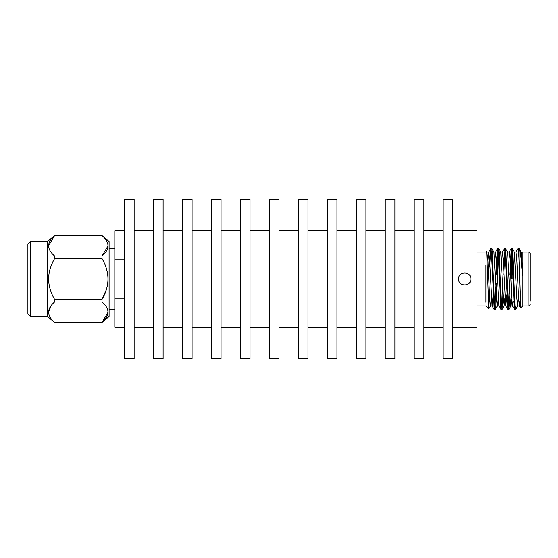 <?xml version="1.0" encoding="UTF-8"?>
<svg xmlns="http://www.w3.org/2000/svg" width="558" height="558" viewBox="0 0 558 558"><rect width="100%" height="100%" fill="white"/><g stroke="black" fill="none" stroke-linecap="round" stroke-linejoin="round"><path stroke-width="0.84" d="M489.505 295.621L488.822 308.832L486.709 251.344L485.948 252.042L476.985 252.042M485.948 265.399L485.948 302.283M522.741 279L522.734 305.958L522.741 276.21L520.795 257.371C520.258 252.3 519.665 249.293 519.031 248.352L518.103 248.401L515.955 252.111M518.173 248.338L519.031 257.65L520.607 308.023L522.741 305.958L528.872 305.958L528.872 252.042L530.1 253.269L530.1 301.076M517.817 305.882L515.669 309.599L514.769 309.662L514.204 305.554L511.93 252.446L511.358 248.338L509.81 274.459M515.599 309.662L515.027 305.554L512.753 252.446L512.258 248.401L511.358 248.338M495.825 285.033L494.737 307.556M496.704 283.541L495.72 305.554L495.225 309.599L494.255 309.599L491.486 252.446L490.845 248.401L489.652 266.85M495.155 309.662L494.583 305.554L492.316 252.446L491.821 248.401L490.921 248.338M502.639 285.026L501.551 307.556M503.086 294.736L502.04 309.599L501.07 309.599L500.575 305.554L498.301 252.446L497.736 248.338L496.181 274.459M501.97 309.662L501.398 305.554L499.131 252.446L498.636 248.401L497.736 248.338M509.454 285.026L508.366 307.556M509.9 294.729L508.854 309.599L507.885 309.599L505.116 252.446L504.551 248.338L502.326 252.111M508.784 309.662L508.212 305.554L505.946 252.446L505.45 248.401L504.551 248.338M498.148 250.444L497.066 272.883M504.962 250.444L503.825 274.459M511.777 250.444L510.64 274.459M530.1 256.924L530.1 279M512.928 279L512.928 274.913M511.7 258.152L511.7 279M511.7 296.312L511.923 300.071M522.741 252.167L522.741 276.21L521.228 252.118L519.031 248.352L519.031 257.65M520.112 301.076L519.456 305.951L517.74 305.951L516.917 298.481L514.413 252.118L512.258 248.401M511.7 299.123L510.926 305.951L510.103 298.481L507.599 252.118L505.45 248.401M504.969 297.784L504.111 305.951L503.288 298.481L500.784 252.118L498.636 248.401M498.148 297.812L497.38 305.882L495.225 309.599M499.005 305.951L497.297 305.951L496.48 298.481L493.97 252.118L491.821 248.401M493.209 294.784L492.191 305.951L490.482 305.951L489.666 298.481L487.971 260.9L486.709 251.344M519.456 305.951L518.563 297.1L516.868 259.519L516.052 252.049L514.33 252.049M513.297 301.076L512.558 305.882L511.742 297.1L510.054 259.519L509.231 252.049L507.515 252.049M506.838 294.854L505.827 305.951L504.111 305.951M505.743 305.882L503.232 259.519L502.416 252.049L500.7 252.049M501.07 309.599L498.915 305.889L496.418 259.519L495.602 252.049L493.886 252.049M497.659 248.401L495.511 252.118L494.744 260.181M492.107 305.882L489.596 259.519L488.78 252.049L487.929 260.154M109.096 309.662L114.822 309.662M109.096 248.338L114.822 248.338M30.355 316.484L27.9 314.028L27.9 243.972L30.355 241.516L30.355 316.484L47.528 316.484L47.528 241.516L54.614 235.567L102.009 235.595L54.614 235.595C46.656 242.381 46.656 249.189 54.614 256.017L102.002 256.017C109.961 249.231 109.961 242.423 102.002 235.595L109.096 241.516L109.096 316.484L102.002 322.433C109.961 315.619 109.961 308.811 102.002 301.983L54.614 301.983C46.656 308.769 46.656 315.577 54.614 322.405L102.002 322.433L108.085 312.194M49.516 249.796L49.09 248.791M48.532 245.806L54.614 235.567M51.566 264.813L52.431 262.839M50.255 317.502L49.09 315.179M48.532 312.194L51.308 305.414M47.528 316.484L54.614 322.433L102.002 322.433M30.355 241.516L47.528 241.516M106.369 306.886L107.534 309.209M108.085 245.806L102.002 256.017L102.016 258.591M106.369 268.384L107.534 273.029M106.369 289.616L102.002 299.423C109.961 285.849 109.961 272.234 102.002 258.577L54.614 258.577C46.656 272.151 46.656 285.766 54.614 299.423L102.002 299.423L102.002 301.983M106.369 240.498L107.534 242.821M54.614 301.983L54.614 299.423M54.614 258.577L54.614 256.017M134.136 279L134.136 358.675L124.476 358.675L124.476 199.325L134.136 199.325L134.136 279M163.11 279L163.11 358.675L153.45 358.675L153.45 199.325L163.11 199.325L163.11 279M192.078 279L192.078 358.675L182.424 358.675L182.424 199.325L192.078 199.325L192.078 279M221.052 279L221.052 358.675L211.398 358.675L211.398 199.325L221.052 199.325L221.052 279M250.026 279L250.026 358.675L240.372 358.675L240.372 199.325L250.026 199.325L250.026 279M279 279L279 358.675L269.34 358.675L269.34 199.325L279 199.325L279 279M307.974 279L307.974 358.675L298.314 358.675L298.314 199.325L307.974 199.325L307.974 279M336.948 279L336.948 358.675L327.288 358.675L327.288 199.325L336.948 199.325L336.948 279M365.922 279L365.922 358.675L356.262 358.675L356.262 199.325L365.922 199.325L365.922 279M394.89 279L394.89 358.675L385.236 358.675L385.236 199.325L394.89 199.325L394.89 279M423.864 279L423.864 358.675L414.21 358.675L414.21 199.325L423.864 199.325L423.864 279M452.838 279L452.838 358.675L443.178 358.675L443.178 199.325L452.838 199.325L452.838 279M470.847 279C471.224 271.104 458.216 271.076 458.585 279C458.209 286.91 471.224 286.91 470.847 279M469.055 274.669A6.131 6.131 0 0 0 462.373 273.336M452.838 230.712L476.985 230.712L476.985 327.288L452.838 327.288M124.476 298.195L114.822 298.195L114.822 327.288L124.476 327.288M124.476 230.712L114.822 230.712L114.822 298.195M124.476 259.805L114.822 259.805M467.06 284.664A6.131 6.131 0 0 0 470.38 281.351M476.985 305.958L485.948 305.958L488.822 308.832M528.872 305.958L530.1 304.731M518.8 301.076L520.147 301.076M511.002 305.882L508.854 309.599M504.195 305.882L502.04 309.599M490.566 305.882L488.864 308.811M519.365 305.889L520.6 308.03M512.551 305.889L514.699 309.599M509.14 252.111L511.288 248.401M505.736 305.889L507.885 309.599M492.1 305.882L494.255 309.599M488.696 252.118L490.845 248.401M512.642 305.951L510.926 305.951M488.78 252.049L487.071 252.049M521.144 252.049L528.872 252.042M134.136 327.288L153.45 327.288M163.11 327.288L182.424 327.288M192.078 327.288L211.398 327.288M221.052 327.288L240.372 327.288M250.026 327.288L269.34 327.288M279 327.288L298.314 327.288M307.974 327.288L327.288 327.288M336.948 327.288L356.262 327.288M365.922 327.288L385.236 327.288M394.89 327.288L414.21 327.288M423.864 327.288L443.178 327.288M134.136 230.712L153.45 230.712M163.11 230.712L182.424 230.712M192.078 230.712L211.398 230.712M221.052 230.712L240.372 230.712M250.026 230.712L269.34 230.712M279 230.712L298.314 230.712M307.974 230.712L327.288 230.712M336.948 230.712L356.262 230.712M365.922 230.712L385.236 230.712M394.89 230.712L414.21 230.712M423.864 230.712L443.178 230.712"/></g></svg>
